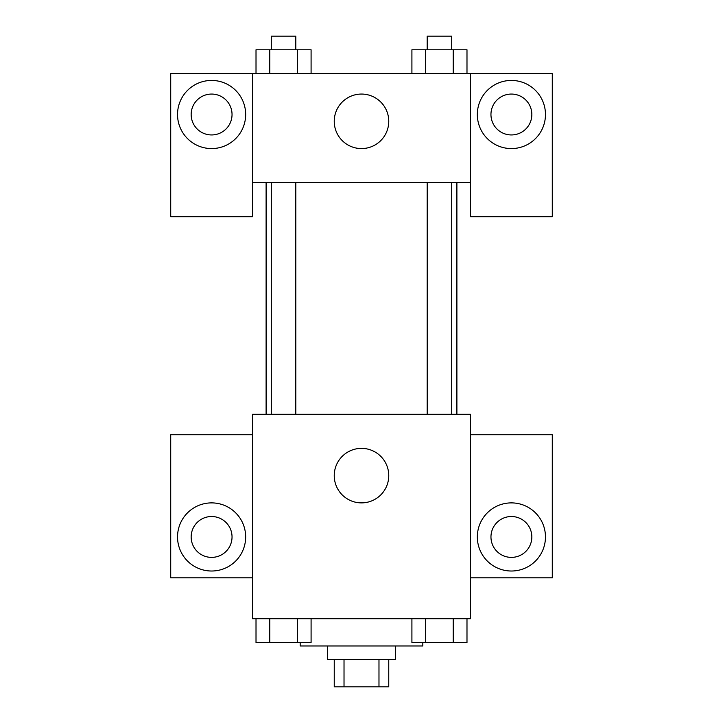 <?xml version="1.0" encoding="UTF-8"?>
<svg xmlns="http://www.w3.org/2000/svg" width="723" height="723" viewBox="0 0 723 723"><rect width="100%" height="100%" fill="white"/><g stroke="black" fill="none" stroke-linecap="round" stroke-linejoin="round"><path stroke-width="1.08" d="M378.979 659.593L378.979 686.85L334.243 686.85L334.243 659.593M378.979 686.85L388.757 686.85L388.757 659.593M395.571 645.964L395.571 659.593L327.429 659.593L327.429 645.964M344.021 659.593L344.021 686.85M300.181 642.557L300.181 645.964L422.819 645.964L422.819 642.557M470.519 618.716L252.481 618.716L252.481 414.306L470.519 414.306L470.519 618.716M211.604 571.016A34.071 34.071 0 0 1 182.097 519.918A34.071 34.071 0 0 1 241.102 519.918A34.071 34.071 0 0 1 211.604 571.016M252.481 577.831L170.718 577.831L170.718 434.749L252.481 434.749M191.161 536.954A20.443 20.443 0 0 1 211.604 516.511A20.443 20.443 0 0 1 232.038 536.954A20.443 20.443 0 0 1 211.604 557.388A20.443 20.443 0 0 1 191.161 536.954M361.5 502.883A27.257 27.257 0 0 1 337.894 461.997A27.257 27.257 0 0 1 385.106 461.997A27.257 27.257 0 0 1 361.5 502.883M511.396 571.016A34.071 34.071 0 0 1 481.898 519.918A34.071 34.071 0 0 1 540.903 519.918A34.071 34.071 0 0 1 511.396 571.016M470.519 577.831L552.282 577.831L552.282 434.749L470.519 434.749M490.962 536.954A20.443 20.443 0 0 1 511.396 516.511A20.443 20.443 0 0 1 531.839 536.954A20.443 20.443 0 0 1 511.396 557.388A20.443 20.443 0 0 1 490.962 536.954M456.891 182.639L456.891 414.306M427.185 414.306L427.185 182.639M295.815 182.639L295.815 414.306M470.519 182.639L470.519 216.71L552.282 216.71L552.282 73.629L470.519 73.629L470.519 182.639L252.481 182.639L252.481 216.71L170.718 216.71L170.718 73.629L252.481 73.629L252.481 182.639M232.038 114.505A20.443 20.443 0 0 1 211.604 134.948A20.443 20.443 0 0 1 191.161 114.505A20.443 20.443 0 0 1 211.604 94.062A20.443 20.443 0 0 1 232.038 114.505M211.604 148.577A34.071 34.071 0 0 1 182.097 97.469A34.071 34.071 0 0 1 241.102 97.469A34.071 34.071 0 0 1 211.604 148.577M531.839 114.505A20.443 20.443 0 0 1 501.175 132.21A20.443 20.443 0 0 1 501.175 96.801A20.443 20.443 0 0 1 531.839 114.505M511.396 148.577A34.071 34.071 0 0 1 481.898 97.469A34.071 34.071 0 0 1 540.903 97.469A34.071 34.071 0 0 1 511.396 148.577M470.519 73.629L252.481 73.629M334.243 121.319A27.257 27.257 0 0 1 375.129 97.713A27.257 27.257 0 0 1 375.129 144.925A27.257 27.257 0 0 1 334.243 121.319M466.986 73.629L466.986 49.779L411.911 49.779L411.911 73.629M453.213 49.779L453.213 73.629M425.675 49.779L425.675 73.629M427.185 49.779L427.185 36.15L451.712 36.15L451.712 49.779M311.089 73.629L311.089 49.779L256.014 49.779L256.014 73.629M297.325 49.779L297.325 73.629M269.787 49.779L269.787 73.629M271.288 49.779L271.288 36.15L295.815 36.15L295.815 49.779M466.986 618.716L466.986 642.557L411.911 642.557L411.911 618.716M453.213 618.716L453.213 642.557M425.675 618.716L425.675 642.557M451.712 642.557L427.185 642.557M311.089 618.716L311.089 642.557L256.014 642.557L256.014 618.716M297.325 618.716L297.325 642.557M269.787 618.716L269.787 642.557M295.815 642.557L271.288 642.557M266.109 182.639L266.109 414.306M451.712 414.306L451.712 182.639M271.288 182.639L271.288 414.306"/></g></svg>
